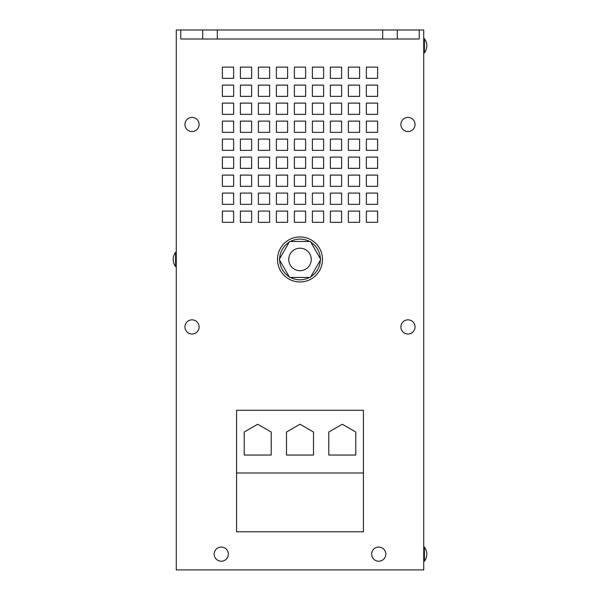 <?xml version="1.0" encoding="UTF-8"?>
<svg xmlns="http://www.w3.org/2000/svg" width="600" height="600" viewBox="0 0 600 600"><rect width="100%" height="100%" fill="white"/><g stroke="black" fill="none" stroke-linecap="round" stroke-linejoin="round"><path stroke-width="0.9" d="M192.022 131.565A7.087 7.087 0 0 0 199.11 124.477A7.087 7.087 0 0 0 192.022 117.398A7.087 7.087 0 0 0 184.935 124.477A7.087 7.087 0 0 0 192.022 131.565M192.022 334.028A7.087 7.087 0 0 0 199.11 326.94A7.087 7.087 0 0 0 192.022 319.853A7.087 7.087 0 0 0 184.935 326.94A7.087 7.087 0 0 0 192.022 334.028M401.76 121.087A7.087 7.087 0 0 0 404.58 130.703A7.087 7.087 0 0 0 414.195 127.875A7.087 7.087 0 0 0 411.375 118.26A7.087 7.087 0 0 0 401.76 121.087M401.76 323.543A7.087 7.087 0 0 0 404.58 333.157A7.087 7.087 0 0 0 414.195 330.33A7.087 7.087 0 0 0 411.375 320.715A7.087 7.087 0 0 0 401.76 323.543M378.735 561.225A7.087 7.087 0 0 0 385.822 554.138A7.087 7.087 0 0 0 378.735 547.058A7.087 7.087 0 0 0 371.647 554.138A7.087 7.087 0 0 0 378.735 561.225M424.403 38.662L424.403 52.83A11.625 11.625 0 0 0 424.403 38.662L423.728 38.662M424.403 547.058L424.403 561.225A11.625 11.625 0 0 0 424.403 547.058L423.728 547.058M221.265 561.225A7.087 7.087 0 0 0 228.353 554.138A7.087 7.087 0 0 0 221.265 547.058A7.087 7.087 0 0 0 214.178 554.138A7.087 7.087 0 0 0 221.265 561.225M296.243 270.053A11.25 11.25 0 0 1 289.395 255.697A11.25 11.25 0 0 1 303.757 248.85A11.25 11.25 0 0 1 310.605 263.212A11.25 11.25 0 0 1 296.243 270.053M290.483 241.455A20.355 20.355 0 0 1 309.517 241.455M309.517 277.447A20.355 20.355 0 0 1 290.483 277.447M289.178 276.69A20.355 20.355 0 0 1 279.653 260.205M279.653 258.697A20.355 20.355 0 0 1 289.178 242.212M292.897 280.8A22.492 22.492 0 0 1 278.655 252.353A22.492 22.492 0 0 1 307.103 238.11A22.492 22.492 0 0 1 321.345 266.558A22.492 22.492 0 0 1 292.897 280.8M175.597 253.38L175.597 252.368A11.625 11.625 0 0 0 175.597 266.535L175.597 253.38M342.743 569.888L252.757 569.888M323.618 168.345L323.618 157.095L312.375 157.095L312.375 168.345L323.618 168.345M341.618 168.345L341.618 157.095L330.368 157.095L330.368 168.345L341.618 168.345M359.61 168.345L359.61 157.095L348.368 157.095L348.368 168.345L359.61 168.345M377.61 168.345L377.61 157.095L366.36 157.095L366.36 168.345L377.61 168.345M233.64 186.345L233.64 175.095L222.39 175.095L222.39 186.345L233.64 186.345M251.632 186.345L251.632 175.095L240.39 175.095L240.39 186.345L251.632 186.345M269.632 186.345L269.632 175.095L258.382 175.095L258.382 186.345L269.632 186.345M287.625 186.345L287.625 175.095L276.382 175.095L276.382 186.345L287.625 186.345M377.61 186.345L377.61 175.095L366.36 175.095L366.36 186.345L377.61 186.345M233.64 204.337L233.64 193.087L222.39 193.087L222.39 204.337L233.64 204.337M251.632 204.337L251.632 193.087L240.39 193.087L240.39 204.337L251.632 204.337M269.632 204.337L269.632 193.087L258.382 193.087L258.382 204.337L269.632 204.337M359.61 186.345L359.61 175.095L348.368 175.095L348.368 186.345L359.61 186.345M341.618 186.345L341.618 175.095L330.368 175.095L330.368 186.345L341.618 186.345M323.618 186.345L323.618 175.095L312.375 175.095L312.375 186.345L323.618 186.345M305.625 186.345L305.625 175.095L294.375 175.095L294.375 186.345L305.625 186.345M323.618 150.352L323.618 139.102L312.375 139.102L312.375 150.352L323.618 150.352M305.625 150.352L305.625 139.102L294.375 139.102L294.375 150.352L305.625 150.352M287.625 150.352L287.625 139.102L276.382 139.102L276.382 150.352L287.625 150.352M269.632 150.352L269.632 139.102L258.382 139.102L258.382 150.352L269.632 150.352M251.632 150.352L251.632 139.102L240.39 139.102L240.39 150.352L251.632 150.352M233.64 150.352L233.64 139.102L222.39 139.102L222.39 150.352L233.64 150.352M377.61 132.352L377.61 121.102L366.36 121.102L366.36 132.352L377.61 132.352M359.61 132.352L359.61 121.102L348.368 121.102L348.368 132.352L359.61 132.352M305.625 168.345L305.625 157.095L294.375 157.095L294.375 168.345L305.625 168.345M287.625 168.345L287.625 157.095L276.382 157.095L276.382 168.345L287.625 168.345M269.632 168.345L269.632 157.095L258.382 157.095L258.382 168.345L269.632 168.345M251.632 168.345L251.632 157.095L240.39 157.095L240.39 168.345L251.632 168.345M341.618 150.352L341.618 139.102L330.368 139.102L330.368 150.352L341.618 150.352M359.61 150.352L359.61 139.102L348.368 139.102L348.368 150.352L359.61 150.352M377.61 150.352L377.61 139.102L366.36 139.102L366.36 150.352L377.61 150.352M233.64 168.345L233.64 157.095L222.39 157.095L222.39 168.345L233.64 168.345M251.632 222.337L251.632 211.087L240.39 211.087L240.39 222.337L251.632 222.337M233.64 222.337L233.64 211.087L222.39 211.087L222.39 222.337L233.64 222.337M377.61 204.337L377.61 193.087L366.36 193.087L366.36 204.337L377.61 204.337M359.61 204.337L359.61 193.087L348.368 193.087L348.368 204.337L359.61 204.337M341.618 204.337L341.618 193.087L330.368 193.087L330.368 204.337L341.618 204.337M323.618 204.337L323.618 193.087L312.375 193.087L312.375 204.337L323.618 204.337M305.625 204.337L305.625 193.087L294.375 193.087L294.375 204.337L305.625 204.337M287.625 204.337L287.625 193.087L276.382 193.087L276.382 204.337L287.625 204.337M269.632 222.337L269.632 211.087L258.382 211.087L258.382 222.337L269.632 222.337M287.625 222.337L287.625 211.087L276.382 211.087L276.382 222.337L287.625 222.337M305.625 222.337L305.625 211.087L294.375 211.087L294.375 222.337L305.625 222.337M323.618 222.337L323.618 211.087L312.375 211.087L312.375 222.337L323.618 222.337M348.368 222.337L359.61 222.337L359.61 211.087L348.368 211.087L348.368 222.337M366.36 222.337L377.61 222.337L377.61 211.087L366.36 211.087L366.36 222.337M341.618 222.337L341.618 211.087L330.368 211.087L330.368 222.337L341.618 222.337M251.632 78.367L251.632 67.117L240.39 67.117L240.39 78.367L251.632 78.367M233.64 78.367L233.64 67.117L222.39 67.117L222.39 78.367L233.64 78.367M377.61 96.36L377.61 85.11L366.36 85.11L366.36 96.36L377.61 96.36M359.61 96.36L359.61 85.11L348.368 85.11L348.368 96.36L359.61 96.36M341.618 96.36L341.618 85.11L330.368 85.11L330.368 96.36L341.618 96.36M323.618 96.36L323.618 85.11L312.375 85.11L312.375 96.36L323.618 96.36M305.625 96.36L305.625 85.11L294.375 85.11L294.375 96.36L305.625 96.36M287.625 96.36L287.625 85.11L276.382 85.11L276.382 96.36L287.625 96.36M269.632 96.36L269.632 85.11L258.382 85.11L258.382 96.36L269.632 96.36M251.632 96.36L251.632 85.11L240.39 85.11L240.39 96.36L251.632 96.36M269.632 78.367L269.632 67.117L258.382 67.117L258.382 78.367L269.632 78.367M287.625 78.367L287.625 67.117L276.382 67.117L276.382 78.367L287.625 78.367M305.625 78.367L305.625 67.117L294.375 67.117L294.375 78.367L305.625 78.367M323.618 78.367L323.618 67.117L312.375 67.117L312.375 78.367L323.618 78.367M233.64 96.36L233.64 85.11L222.39 85.11L222.39 96.36L233.64 96.36M377.61 78.367L377.61 67.117L366.36 67.117L366.36 78.367L377.61 78.367M359.61 78.367L359.61 67.117L348.368 67.117L348.368 78.367L359.61 78.367M341.618 78.367L341.618 67.117L330.368 67.117L330.368 78.367L341.618 78.367M269.632 132.352L269.632 121.102L258.382 121.102L258.382 132.352L269.632 132.352M251.632 132.352L251.632 121.102L240.39 121.102L240.39 132.352L251.632 132.352M233.64 132.352L233.64 121.102L222.39 121.102L222.39 132.352L233.64 132.352M377.61 114.36L377.61 103.11L366.36 103.11L366.36 114.36L377.61 114.36M287.625 132.352L287.625 121.102L276.382 121.102L276.382 132.352L287.625 132.352M305.625 132.352L305.625 121.102L294.375 121.102L294.375 132.352L305.625 132.352M323.618 132.352L323.618 121.102L312.375 121.102L312.375 132.352L323.618 132.352M341.618 132.352L341.618 121.102L330.368 121.102L330.368 132.352L341.618 132.352M359.61 114.36L359.61 103.11L348.368 103.11L348.368 114.36L359.61 114.36M341.618 114.36L341.618 103.11L330.368 103.11L330.368 114.36L341.618 114.36M323.618 114.36L323.618 103.11L312.375 103.11L312.375 114.36L323.618 114.36M305.625 114.36L305.625 103.11L294.375 103.11L294.375 114.36L305.625 114.36M287.625 114.36L287.625 103.11L276.382 103.11L276.382 114.36L287.625 114.36M269.632 114.36L269.632 103.11L258.382 103.11L258.382 114.36L269.632 114.36M251.632 114.36L251.632 103.11L240.39 103.11L240.39 114.36L251.632 114.36M233.64 114.36L233.64 103.11L222.39 103.11L222.39 114.36L233.64 114.36M180.773 30L202.71 30L202.71 39L180.773 39L180.773 30L176.273 30L176.273 569.888L423.728 569.888L423.728 30L419.228 30L419.228 39L397.29 39L397.29 30L419.228 30M397.29 30L202.71 30M382.673 30L382.673 39L397.29 39M217.327 30L217.327 39L382.673 39M202.71 39L217.327 39M279.218 259.455L289.612 277.447L310.388 277.447L320.782 259.455L310.388 241.455L289.612 241.455L279.218 259.455M310.822 242.212A20.355 20.355 0 0 1 320.347 258.697M320.347 260.205A20.355 20.355 0 0 1 310.822 276.69M236.565 472.987L236.565 410.28L363.435 410.28L363.435 531.757L236.565 531.757L236.565 472.987L363.435 472.987M257.707 424.23L244.215 432.022L244.215 455.048L271.207 455.048L271.207 432.022L257.707 424.23M300 424.23L286.5 432.022L286.5 455.048L313.5 455.048L313.5 432.022L300 424.23M342.293 424.23L328.793 432.022L328.793 455.048L355.785 455.048L355.785 432.022L342.293 424.23M176.273 252.368L175.597 252.368M176.273 266.535L175.597 266.535M423.728 561.225L424.403 561.225M423.728 52.83L424.403 52.83"/></g></svg>
